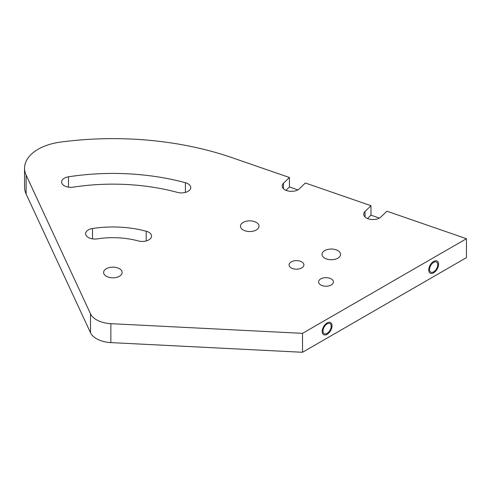 <?xml version="1.0" encoding="UTF-8"?>
<svg xmlns="http://www.w3.org/2000/svg" width="491" height="491" viewBox="0 0 491 491"><rect width="100%" height="100%" fill="white"/><g stroke="black" fill="none" stroke-linecap="round" stroke-linejoin="round"><path stroke-width="0.74" d="M365.028 211.443L370.981 205.698L305.347 183.008L299.393 188.753A9.274 5.352 0 0 1 288.966 191.159A9.274 5.352 0 0 1 282.165 186.003A9.274 5.352 0 0 1 283.479 183.247L289.432 177.509L231.991 157.648A231.826 133.847 0 0 0 60.424 142.108A46.363 26.772 0 0 0 24.55 168.18A46.363 26.772 0 0 0 26.127 175.109L90.497 313.798A23.181 13.386 0 0 0 110.868 323.667L302.524 333.346L466.45 238.706L386.896 211.204L380.936 216.942A9.274 5.352 0 0 1 370.509 219.354A9.274 5.352 0 0 1 363.708 214.193A9.274 5.352 0 0 1 365.028 211.443L365.028 216.942M177.552 192.417A153.008 88.337 0 0 0 73.288 187.151A9.274 5.352 180 0 1 61.614 181.977A9.274 5.352 180 0 1 68.488 176.809A171.549 99.047 180 0 1 185.389 182.713A9.274 5.352 180 0 1 190.741 187.568A9.274 5.352 180 0 1 177.552 192.417M146.201 231.236A9.274 5.352 180 0 1 151.553 236.085A9.274 5.352 180 0 1 138.364 240.94A60.276 34.8 0 0 0 97.292 238.865A9.274 5.352 180 0 1 85.618 233.691A9.274 5.352 180 0 1 92.486 228.524A78.824 45.51 180 0 1 146.201 231.236L146.201 240.94M106.332 276.261A9.274 5.352 180 0 1 103.613 272.48A9.274 5.352 180 0 1 109.34 267.534A9.274 5.352 180 0 1 119.448 268.694A9.274 5.352 180 0 1 122.161 272.48A9.274 5.352 180 0 1 116.441 277.421A9.274 5.352 180 0 1 106.332 276.261M337.851 250.6A9.274 5.352 0 0 0 327.749 249.434A9.274 5.352 0 0 0 322.022 254.381A9.274 5.352 0 0 0 324.741 258.168A9.274 5.352 0 0 0 334.844 259.328A9.274 5.352 0 0 0 340.57 254.381A9.274 5.352 0 0 0 337.851 250.6M256.308 222.405A9.274 5.352 0 0 0 246.2 221.245A9.274 5.352 0 0 0 240.48 226.191A9.274 5.352 0 0 0 243.192 229.978A9.274 5.352 0 0 0 253.301 231.138A9.274 5.352 0 0 0 259.021 226.191A9.274 5.352 0 0 0 256.308 222.405M320.746 284.97A7.42 4.284 180 0 1 318.573 281.944A7.42 4.284 180 0 1 323.152 277.986A7.42 4.284 180 0 1 331.241 278.913A7.42 4.284 180 0 1 333.414 281.944A7.42 4.284 180 0 1 328.835 285.897A7.42 4.284 180 0 1 320.746 284.97M291.243 267.933A7.42 4.284 180 0 1 289.07 264.907A7.42 4.284 180 0 1 293.649 260.948A7.42 4.284 180 0 1 301.732 261.881A7.42 4.284 180 0 1 303.904 264.907A7.42 4.284 180 0 1 299.326 268.865A7.42 4.284 180 0 1 291.243 267.933M26.127 175.109L26.127 194.037A46.363 26.772 180 0 1 24.55 187.108L24.55 168.18M26.127 194.037L90.497 332.726A23.181 13.386 0 0 0 110.868 342.595L302.524 352.28L466.45 257.634L466.45 238.706M379.377 218.072L370.981 215.162L367.507 218.513M370.981 205.698L370.981 215.162M297.834 189.876L289.432 186.973L285.965 190.324M289.432 177.509L289.432 186.973M302.524 333.346L302.524 352.28M429.564 269.467A5.794 3.345 120 0 0 430.767 272.118A5.794 3.345 120 0 0 435.235 270.566A5.794 3.345 120 0 0 437.763 264.735A5.794 3.345 120 0 0 436.56 262.084A5.794 3.345 120 0 0 432.098 263.63A5.794 3.345 120 0 0 429.564 269.467M323.017 330.983A5.794 3.345 120 0 0 324.213 333.635A5.794 3.345 120 0 0 328.682 332.082A5.794 3.345 120 0 0 331.21 326.251A5.794 3.345 120 0 0 330.013 323.6A5.794 3.345 120 0 0 325.545 325.152A5.794 3.345 120 0 0 323.017 330.983M438.58 264.262A6.954 4.014 -60 0 1 435.548 271.259A6.954 4.014 -60 0 1 430.19 273.125A6.954 4.014 -60 0 1 428.747 269.94A6.954 4.014 -60 0 1 431.785 262.943A6.954 4.014 -60 0 1 437.143 261.077A6.954 4.014 -60 0 1 438.58 264.262M332.033 325.779A6.954 4.014 -60 0 1 328.995 332.775A6.954 4.014 -60 0 1 323.637 334.641A6.954 4.014 -60 0 1 322.194 331.456A6.954 4.014 -60 0 1 325.232 324.459A6.954 4.014 -60 0 1 330.59 322.593A6.954 4.014 -60 0 1 332.033 325.779M68.488 176.809L68.488 187.151M185.389 182.713L185.389 192.417M92.486 228.524L92.486 238.865M283.479 183.247L283.479 188.753M110.868 323.667L110.868 342.595M90.497 313.798L90.497 332.726"/></g></svg>
